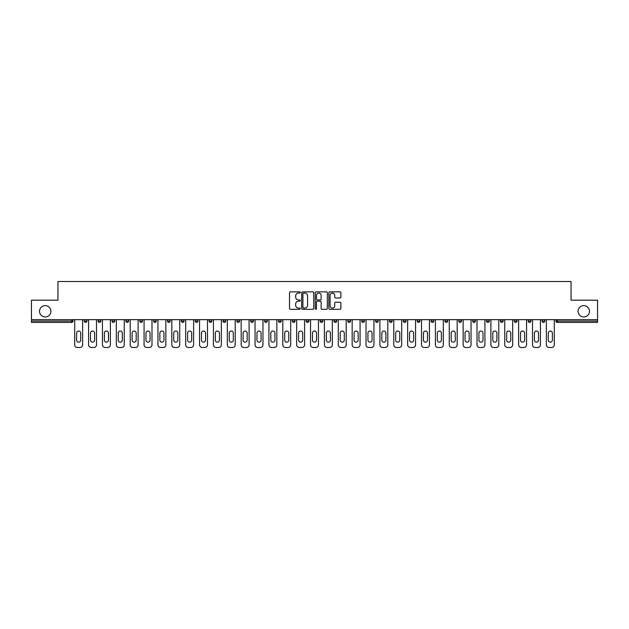 <?xml version="1.0" encoding="UTF-8"?>
<svg xmlns="http://www.w3.org/2000/svg" width="629" height="629" viewBox="0 0 629 629"><rect width="100%" height="100%" fill="white"/><g stroke="black" fill="none" stroke-linecap="round" stroke-linejoin="round"><path stroke-width="0.94" d="M50.925 311.3A5.692 5.692 0 0 1 45.233 316.992A5.692 5.692 0 0 1 39.541 311.3A5.692 5.692 0 0 1 45.233 305.608A5.692 5.692 0 0 1 50.925 311.3M589.459 311.3A5.692 5.692 0 0 1 583.767 316.992A5.692 5.692 0 0 1 578.075 311.3A5.692 5.692 0 0 1 583.767 305.608A5.692 5.692 0 0 1 589.459 311.3M300.269 292.469A0.613 0.613 0 0 0 299.663 291.856L290.386 291.856A0.873 0.873 0 0 0 289.513 292.729L289.513 308.438A0.873 0.873 0 0 0 290.386 309.311L299.663 309.311A0.613 0.613 0 0 0 300.269 308.697A0.613 0.613 0 0 0 299.663 308.092L298.461 308.092A2.791 2.791 0 0 1 295.669 305.293L295.669 303.988A2.791 2.791 0 0 1 298.461 301.197L299.663 301.197A0.613 0.613 0 0 0 300.269 300.583A0.613 0.613 0 0 0 299.663 299.97L298.461 299.97A2.791 2.791 0 0 1 295.669 297.179L295.669 295.866A2.791 2.791 0 0 1 298.461 293.075L299.663 293.075A0.613 0.613 0 0 0 300.269 292.469M340.006 298.004A0.873 0.873 0 0 0 340.879 297.132L340.879 292.729A0.873 0.873 0 0 0 340.006 291.856L329.706 291.856A0.873 0.873 0 0 0 328.833 292.729L328.833 308.438A0.873 0.873 0 0 0 329.706 309.311L340.006 309.311A0.873 0.873 0 0 0 340.879 308.438L340.879 303.115A0.873 0.873 0 0 0 340.006 302.242L335.603 302.242A0.873 0.873 0 0 0 334.73 303.115L334.73 305.757A2.335 2.335 0 0 1 332.395 308.092A2.335 2.335 0 0 1 330.06 305.757L330.06 295.41A2.335 2.335 0 0 1 332.395 293.075A2.335 2.335 0 0 1 334.73 295.41L334.73 297.132A0.873 0.873 0 0 0 335.603 298.004L340.006 298.004M31.45 319.658L31.45 300.182L57.947 300.182L57.947 281.509L571.053 281.509L571.053 300.182L597.55 300.182L597.55 319.658L31.45 319.658L31.45 321.081L71.73 321.081L71.73 319.658M313.737 292.729A0.873 0.873 0 0 0 312.865 291.856L302.565 291.856A0.873 0.873 0 0 0 301.692 292.729L301.692 308.438A0.873 0.873 0 0 0 302.565 309.311L312.865 309.311A0.873 0.873 0 0 0 313.737 308.438L313.737 292.729M316.135 291.856L326.435 291.856A0.873 0.873 0 0 1 327.308 292.729L327.308 308.438A0.873 0.873 0 0 1 326.435 309.311L322.032 309.311A0.873 0.873 0 0 1 321.152 308.438L321.152 302.069A0.873 0.873 0 0 0 320.279 301.197L317.362 301.197A0.873 0.873 0 0 0 316.489 302.069L316.489 308.697A0.613 0.613 0 0 1 315.876 309.311A0.613 0.613 0 0 1 315.263 308.697L315.263 292.729A0.873 0.873 0 0 1 316.135 291.856M71.73 322.418A1.337 1.337 0 0 0 73.066 321.081L71.73 321.081L71.73 322.418A1.337 1.337 0 0 0 73.066 321.081L73.066 319.658L73.066 321.081A1.337 1.337 0 0 1 71.73 322.418L31.45 322.418L31.45 321.081M597.55 319.658L597.55 322.418L557.27 322.418A1.337 1.337 0 0 1 555.934 321.081L555.934 319.658M84.27 321.081A1.337 1.337 0 0 0 85.607 322.418A1.337 1.337 0 0 0 86.936 321.081L86.936 319.658L86.936 321.081L84.27 321.081A1.337 1.337 0 0 0 85.607 322.418A1.337 1.337 0 0 1 84.27 321.081L84.27 319.658M98.148 319.658L98.148 321.081L98.148 319.658M100.813 319.658L100.813 321.081L100.813 319.658M114.682 319.658L114.682 321.081L112.017 321.081A1.337 1.337 0 0 0 113.354 322.418A1.337 1.337 0 0 1 112.017 321.081L112.017 319.658M125.886 319.658L125.886 321.081L125.886 319.658M128.56 319.658L128.56 321.081A1.337 1.337 0 0 1 127.223 322.418A1.337 1.337 0 0 1 125.886 321.081A1.337 1.337 0 0 0 127.223 322.418A1.337 1.337 0 0 0 128.56 321.081A1.337 1.337 0 0 1 127.223 322.418A1.337 1.337 0 0 1 125.886 321.081L128.56 321.081M139.764 319.658L139.764 321.081L139.764 319.658M142.429 319.658L142.429 321.081L142.429 319.658M156.299 319.658L156.299 321.081A1.337 1.337 0 0 1 154.97 322.418A1.337 1.337 0 0 1 153.633 321.081L153.633 319.658M170.176 319.658L170.176 321.081A1.337 1.337 0 0 1 168.839 322.418A1.337 1.337 0 0 1 167.503 321.081L167.503 319.658M184.045 319.658L184.045 321.081A1.337 1.337 0 0 1 182.709 322.418A1.337 1.337 0 0 1 181.38 321.081L181.38 319.658M197.915 319.658L197.915 321.081A1.337 1.337 0 0 1 196.586 322.418A1.337 1.337 0 0 1 195.249 321.081L195.249 319.658M209.127 319.658L209.127 321.081L209.127 319.658M211.792 319.658L211.792 321.081A1.337 1.337 0 0 1 210.456 322.418A1.337 1.337 0 0 1 209.127 321.081L211.792 321.081A1.337 1.337 0 0 1 210.456 322.418M225.662 319.658L225.662 321.081A1.337 1.337 0 0 1 224.333 322.418A1.337 1.337 0 0 1 222.996 321.081L222.996 319.658M236.866 319.658L236.866 321.081L236.866 319.658M239.539 319.658L239.539 321.081A1.337 1.337 0 0 1 238.202 322.418A1.337 1.337 0 0 1 236.866 321.081L239.539 321.081A1.337 1.337 0 0 1 238.202 322.418M253.408 319.658L253.408 321.081L250.743 321.081A1.337 1.337 0 0 0 252.072 322.418A1.337 1.337 0 0 1 250.743 321.081L250.743 319.658M267.278 319.658L267.278 321.081A1.337 1.337 0 0 1 265.949 322.418A1.337 1.337 0 0 1 264.612 321.081L264.612 319.658M279.819 322.418A1.337 1.337 0 0 0 281.155 321.081L281.155 319.658L281.155 321.081A1.337 1.337 0 0 1 279.819 322.418A1.337 1.337 0 0 1 278.482 321.081L278.482 319.658M293.688 322.418A1.337 1.337 0 0 0 295.025 321.081L295.025 319.658L295.025 321.081A1.337 1.337 0 0 1 293.688 322.418A1.337 1.337 0 0 1 292.359 321.081L292.359 319.658M308.894 319.658L308.894 321.081A1.337 1.337 0 0 1 307.565 322.418A1.337 1.337 0 0 1 306.229 321.081L306.229 319.658M322.771 319.658L322.771 321.081A1.337 1.337 0 0 1 321.435 322.418A1.337 1.337 0 0 1 320.106 321.081L320.106 319.658M336.641 319.658L336.641 321.081A1.337 1.337 0 0 1 335.312 322.418A1.337 1.337 0 0 1 333.975 321.081L333.975 319.658M347.845 319.658L347.845 321.081L347.845 319.658M350.518 319.658L350.518 321.081A1.337 1.337 0 0 1 349.181 322.418A1.337 1.337 0 0 1 347.845 321.081L350.518 321.081A1.337 1.337 0 0 1 349.181 322.418A1.337 1.337 0 0 0 350.518 321.081M361.722 319.658L361.722 321.081L361.722 319.658M364.388 319.658L364.388 321.081L364.388 319.658M375.592 319.658L375.592 321.081L375.592 319.658M378.257 319.658L378.257 321.081A1.337 1.337 0 0 1 376.928 322.418A1.337 1.337 0 0 1 375.592 321.081A1.337 1.337 0 0 0 376.928 322.418A1.337 1.337 0 0 0 378.257 321.081A1.337 1.337 0 0 1 376.928 322.418A1.337 1.337 0 0 1 375.592 321.081L378.257 321.081M389.461 319.658L389.461 321.081L389.461 319.658M392.134 319.658L392.134 321.081L392.134 319.658M406.004 319.658L406.004 321.081A1.337 1.337 0 0 1 404.667 322.418A1.337 1.337 0 0 1 403.338 321.081L403.338 319.658M419.873 319.658L419.873 321.081L417.208 321.081A1.337 1.337 0 0 0 418.544 322.418A1.337 1.337 0 0 1 417.208 321.081L417.208 319.658M433.751 319.658L433.751 321.081A1.337 1.337 0 0 1 432.414 322.418A1.337 1.337 0 0 1 431.085 321.081L431.085 319.658M444.955 319.658L444.955 321.081L444.955 319.658M447.62 319.658L447.62 321.081L447.62 319.658M461.497 319.658L461.497 321.081A1.337 1.337 0 0 1 460.161 322.418A1.337 1.337 0 0 1 458.824 321.081L458.824 319.658M475.367 319.658L475.367 321.081L472.701 321.081A1.337 1.337 0 0 0 474.03 322.418A1.337 1.337 0 0 1 472.701 321.081L472.701 319.658M489.236 319.658L489.236 321.081A1.337 1.337 0 0 1 487.907 322.418A1.337 1.337 0 0 1 486.571 321.081L486.571 319.658M503.114 319.658L503.114 321.081L500.44 321.081A1.337 1.337 0 0 0 501.777 322.418A1.337 1.337 0 0 1 500.44 321.081L500.44 319.658M516.983 319.658L516.983 321.081A1.337 1.337 0 0 1 515.646 322.418A1.337 1.337 0 0 1 514.318 321.081L514.318 319.658M530.852 319.658L530.852 321.081L528.187 321.081A1.337 1.337 0 0 0 529.524 322.418A1.337 1.337 0 0 1 528.187 321.081L528.187 319.658M544.73 319.658L544.73 321.081A1.337 1.337 0 0 1 543.393 322.418A1.337 1.337 0 0 1 542.064 321.081L542.064 319.658M99.476 322.418A1.337 1.337 0 0 1 98.148 321.081L100.813 321.081A1.337 1.337 0 0 1 99.476 322.418A1.337 1.337 0 0 0 100.813 321.081M114.682 321.081A1.337 1.337 0 0 1 113.354 322.418A1.337 1.337 0 0 0 114.682 321.081A1.337 1.337 0 0 1 113.354 322.418A1.337 1.337 0 0 1 112.017 321.081M141.093 322.418A1.337 1.337 0 0 1 139.764 321.081A1.337 1.337 0 0 0 141.093 322.418A1.337 1.337 0 0 0 142.429 321.081A1.337 1.337 0 0 1 141.093 322.418A1.337 1.337 0 0 1 139.764 321.081L142.429 321.081A1.337 1.337 0 0 1 141.093 322.418M252.072 322.418A1.337 1.337 0 0 0 253.408 321.081A1.337 1.337 0 0 1 252.072 322.418A1.337 1.337 0 0 1 250.743 321.081M321.435 322.418A1.337 1.337 0 0 0 322.771 321.081A1.337 1.337 0 0 1 321.435 322.418M363.051 322.418A1.337 1.337 0 0 1 361.722 321.081L364.388 321.081A1.337 1.337 0 0 1 363.051 322.418A1.337 1.337 0 0 0 364.388 321.081A1.337 1.337 0 0 1 363.051 322.418M390.798 322.418A1.337 1.337 0 0 1 389.461 321.081A1.337 1.337 0 0 0 390.798 322.418A1.337 1.337 0 0 0 392.134 321.081A1.337 1.337 0 0 1 390.798 322.418A1.337 1.337 0 0 1 389.461 321.081L392.134 321.081A1.337 1.337 0 0 1 390.798 322.418M418.544 322.418A1.337 1.337 0 0 0 419.873 321.081A1.337 1.337 0 0 1 418.544 322.418A1.337 1.337 0 0 1 417.208 321.081M446.291 322.418A1.337 1.337 0 0 1 444.955 321.081A1.337 1.337 0 0 0 446.291 322.418A1.337 1.337 0 0 0 447.62 321.081A1.337 1.337 0 0 1 446.291 322.418A1.337 1.337 0 0 1 444.955 321.081L447.62 321.081M474.03 322.418A1.337 1.337 0 0 0 475.367 321.081A1.337 1.337 0 0 1 474.03 322.418A1.337 1.337 0 0 1 472.701 321.081M503.114 321.081A1.337 1.337 0 0 1 501.777 322.418A1.337 1.337 0 0 0 503.114 321.081A1.337 1.337 0 0 1 501.777 322.418A1.337 1.337 0 0 1 500.44 321.081M529.524 322.418A1.337 1.337 0 0 0 530.852 321.081A1.337 1.337 0 0 1 529.524 322.418A1.337 1.337 0 0 1 528.187 321.081M543.393 322.418A1.337 1.337 0 0 0 544.73 321.081A1.337 1.337 0 0 1 543.393 322.418M557.27 319.658L557.27 322.418A1.337 1.337 0 0 1 555.934 321.081L597.55 321.081M303.524 293.075A0.613 0.613 0 0 0 302.911 293.688L302.911 307.479A0.613 0.613 0 0 0 303.524 308.092L304.79 308.092A2.791 2.791 0 0 0 307.581 305.293L307.581 295.866A2.791 2.791 0 0 0 304.79 293.075L303.524 293.075M321.152 295.457A2.335 2.335 0 0 0 318.824 293.122A2.335 2.335 0 0 0 316.489 295.457L316.489 299.097A0.873 0.873 0 0 0 317.362 299.97L320.279 299.97A0.873 0.873 0 0 0 321.152 299.097L321.152 295.457M80.716 333.087A2.044 2.044 0 0 0 78.672 331.043A2.044 2.044 0 0 0 76.628 333.087A2.044 2.044 0 0 1 78.672 331.043A2.044 2.044 0 0 1 80.716 333.087L80.716 340.108A2.044 2.044 0 0 1 78.672 342.152A2.044 2.044 0 0 1 76.628 340.108A2.044 2.044 0 0 0 78.672 342.152A2.044 2.044 0 0 0 80.716 340.108M74.709 319.658L74.709 344.826L74.709 319.658M77.383 347.491L79.962 347.491L77.383 347.491A2.665 2.665 0 0 1 74.709 344.826M82.627 319.658L82.627 344.826L82.627 319.658M76.628 340.108L76.628 333.087M79.962 347.491A2.665 2.665 0 0 0 82.627 344.826M94.586 333.087A2.044 2.044 0 0 0 92.542 331.043A2.044 2.044 0 0 0 90.497 333.087A2.044 2.044 0 0 1 92.542 331.043A2.044 2.044 0 0 1 94.586 333.087L94.586 340.108A2.044 2.044 0 0 1 92.542 342.152A2.044 2.044 0 0 1 90.497 340.108A2.044 2.044 0 0 0 92.542 342.152A2.044 2.044 0 0 0 94.586 340.108M88.587 319.658L88.587 344.826L88.587 319.658M91.252 347.491L93.831 347.491L91.252 347.491A2.665 2.665 0 0 1 88.587 344.826M96.496 319.658L96.496 344.826L96.496 319.658M108.463 333.087A2.044 2.044 0 0 0 106.411 331.043A2.044 2.044 0 0 0 104.367 333.087A2.044 2.044 0 0 1 106.411 331.043A2.044 2.044 0 0 1 108.463 333.087L108.463 340.108A2.044 2.044 0 0 1 106.411 342.152A2.044 2.044 0 0 1 104.367 340.108A2.044 2.044 0 0 0 106.411 342.152A2.044 2.044 0 0 0 108.463 340.108M102.456 319.658L102.456 344.826L102.456 319.658M105.122 347.491L107.701 347.491L105.122 347.491A2.665 2.665 0 0 1 102.456 344.826M110.374 319.658L110.374 344.826L110.374 319.658M122.333 333.087A2.044 2.044 0 0 0 120.288 331.043A2.044 2.044 0 0 0 118.244 333.087A2.044 2.044 0 0 1 120.288 331.043A2.044 2.044 0 0 1 122.333 333.087L122.333 340.108A2.044 2.044 0 0 1 120.288 342.152A2.044 2.044 0 0 1 118.244 340.108A2.044 2.044 0 0 0 120.288 342.152A2.044 2.044 0 0 0 122.333 340.108M116.326 319.658L116.326 344.826L116.326 319.658M118.999 347.491L121.578 347.491L118.999 347.491A2.665 2.665 0 0 1 116.326 344.826M124.243 319.658L124.243 344.826L124.243 319.658M136.202 333.087A2.044 2.044 0 0 0 134.158 331.043A2.044 2.044 0 0 0 132.114 333.087A2.044 2.044 0 0 1 134.158 331.043A2.044 2.044 0 0 1 136.202 333.087L136.202 340.108A2.044 2.044 0 0 1 134.158 342.152A2.044 2.044 0 0 1 132.114 340.108A2.044 2.044 0 0 0 134.158 342.152A2.044 2.044 0 0 0 136.202 340.108M130.203 319.658L130.203 344.826L130.203 319.658M132.868 347.491L135.447 347.491L132.868 347.491A2.665 2.665 0 0 1 130.203 344.826M138.113 319.658L138.113 344.826L138.113 319.658M150.079 333.087A2.044 2.044 0 0 0 148.035 331.043A2.044 2.044 0 0 0 145.983 333.087A2.044 2.044 0 0 1 148.035 331.043A2.044 2.044 0 0 1 150.079 333.087L150.079 340.108A2.044 2.044 0 0 1 148.035 342.152A2.044 2.044 0 0 1 145.983 340.108A2.044 2.044 0 0 0 148.035 342.152A2.044 2.044 0 0 0 150.079 340.108M144.072 319.658L144.072 344.826L144.072 319.658M146.746 347.491L149.325 347.491L146.746 347.491A2.665 2.665 0 0 1 144.072 344.826M151.99 319.658L151.99 344.826L151.99 319.658M90.497 340.108L90.497 333.087M93.831 347.491A2.665 2.665 0 0 0 96.496 344.826M104.367 340.108L104.367 333.087M107.701 347.491A2.665 2.665 0 0 0 110.374 344.826M118.244 340.108L118.244 333.087M121.578 347.491A2.665 2.665 0 0 0 124.243 344.826M132.114 340.108L132.114 333.087M135.447 347.491A2.665 2.665 0 0 0 138.113 344.826M145.983 340.108L145.983 333.087M149.325 347.491A2.665 2.665 0 0 0 151.99 344.826M163.949 333.087A2.044 2.044 0 0 0 161.905 331.043A2.044 2.044 0 0 0 159.86 333.087A2.044 2.044 0 0 1 161.905 331.043A2.044 2.044 0 0 1 163.949 333.087L163.949 340.108A2.044 2.044 0 0 1 161.905 342.152A2.044 2.044 0 0 1 159.86 340.108A2.044 2.044 0 0 0 161.905 342.152A2.044 2.044 0 0 0 163.949 340.108M157.95 319.658L157.95 344.826L157.95 319.658M160.615 347.491L163.194 347.491L160.615 347.491A2.665 2.665 0 0 1 157.95 344.826M165.859 319.658L165.859 344.826L165.859 319.658M159.86 340.108L159.86 333.087M163.194 347.491A2.665 2.665 0 0 0 165.859 344.826M177.818 333.087A2.044 2.044 0 0 0 175.774 331.043A2.044 2.044 0 0 0 173.73 333.087A2.044 2.044 0 0 1 175.774 331.043A2.044 2.044 0 0 1 177.818 333.087L177.818 340.108A2.044 2.044 0 0 1 175.774 342.152A2.044 2.044 0 0 1 173.73 340.108A2.044 2.044 0 0 0 175.774 342.152A2.044 2.044 0 0 0 177.818 340.108M171.819 319.658L171.819 344.826L171.819 319.658M174.485 347.491L177.064 347.491L174.485 347.491A2.665 2.665 0 0 1 171.819 344.826M179.737 319.658L179.737 344.826L179.737 319.658M173.73 340.108L173.73 333.087M177.064 347.491A2.665 2.665 0 0 0 179.737 344.826M191.696 333.087A2.044 2.044 0 0 0 189.651 331.043A2.044 2.044 0 0 0 187.607 333.087A2.044 2.044 0 0 1 189.651 331.043A2.044 2.044 0 0 1 191.696 333.087L191.696 340.108A2.044 2.044 0 0 1 189.651 342.152A2.044 2.044 0 0 1 187.607 340.108A2.044 2.044 0 0 0 189.651 342.152A2.044 2.044 0 0 0 191.696 340.108M185.689 319.658L185.689 344.826L185.689 319.658M188.362 347.491L190.941 347.491L188.362 347.491A2.665 2.665 0 0 1 185.689 344.826M193.606 319.658L193.606 344.826L193.606 319.658M187.607 340.108L187.607 333.087M190.941 347.491A2.665 2.665 0 0 0 193.606 344.826M205.565 333.087A2.044 2.044 0 0 0 203.521 331.043A2.044 2.044 0 0 0 201.477 333.087A2.044 2.044 0 0 1 203.521 331.043A2.044 2.044 0 0 1 205.565 333.087L205.565 340.108A2.044 2.044 0 0 1 203.521 342.152A2.044 2.044 0 0 1 201.477 340.108A2.044 2.044 0 0 0 203.521 342.152A2.044 2.044 0 0 0 205.565 340.108M199.566 319.658L199.566 344.826L199.566 319.658M202.231 347.491L204.81 347.491L202.231 347.491A2.665 2.665 0 0 1 199.566 344.826M207.476 319.658L207.476 344.826L207.476 319.658M201.477 340.108L201.477 333.087M204.81 347.491A2.665 2.665 0 0 0 207.476 344.826M219.442 333.087A2.044 2.044 0 0 0 217.39 331.043A2.044 2.044 0 0 0 215.346 333.087A2.044 2.044 0 0 1 217.39 331.043A2.044 2.044 0 0 1 219.442 333.087L219.442 340.108A2.044 2.044 0 0 1 217.39 342.152A2.044 2.044 0 0 1 215.346 340.108A2.044 2.044 0 0 0 217.39 342.152A2.044 2.044 0 0 0 219.442 340.108M213.435 319.658L213.435 344.826L213.435 319.658M216.101 347.491L218.68 347.491L216.101 347.491A2.665 2.665 0 0 1 213.435 344.826M221.353 319.658L221.353 344.826L221.353 319.658M215.346 340.108L215.346 333.087M218.68 347.491A2.665 2.665 0 0 0 221.353 344.826M233.312 333.087A2.044 2.044 0 0 0 231.268 331.043A2.044 2.044 0 0 0 229.223 333.087A2.044 2.044 0 0 1 231.268 331.043A2.044 2.044 0 0 1 233.312 333.087L233.312 340.108A2.044 2.044 0 0 1 231.268 342.152A2.044 2.044 0 0 1 229.223 340.108A2.044 2.044 0 0 0 231.268 342.152A2.044 2.044 0 0 0 233.312 340.108M227.305 319.658L227.305 344.826L227.305 319.658M229.978 347.491L232.557 347.491L229.978 347.491A2.665 2.665 0 0 1 227.305 344.826M235.222 319.658L235.222 344.826L235.222 319.658M229.223 340.108L229.223 333.087M232.557 347.491A2.665 2.665 0 0 0 235.222 344.826M247.181 333.087A2.044 2.044 0 0 0 245.137 331.043A2.044 2.044 0 0 0 243.093 333.087A2.044 2.044 0 0 1 245.137 331.043A2.044 2.044 0 0 1 247.181 333.087L247.181 340.108A2.044 2.044 0 0 1 245.137 342.152A2.044 2.044 0 0 1 243.093 340.108A2.044 2.044 0 0 0 245.137 342.152A2.044 2.044 0 0 0 247.181 340.108M241.182 319.658L241.182 344.826L241.182 319.658M243.848 347.491L246.426 347.491L243.848 347.491A2.665 2.665 0 0 1 241.182 344.826M249.092 319.658L249.092 344.826L249.092 319.658M243.093 340.108L243.093 333.087M246.426 347.491A2.665 2.665 0 0 0 249.092 344.826M261.059 333.087A2.044 2.044 0 0 0 259.014 331.043A2.044 2.044 0 0 0 256.962 333.087A2.044 2.044 0 0 1 259.014 331.043A2.044 2.044 0 0 1 261.059 333.087L261.059 340.108A2.044 2.044 0 0 1 259.014 342.152A2.044 2.044 0 0 1 256.962 340.108A2.044 2.044 0 0 0 259.014 342.152A2.044 2.044 0 0 0 261.059 340.108M255.052 319.658L255.052 344.826L255.052 319.658M257.725 347.491L260.304 347.491L257.725 347.491A2.665 2.665 0 0 1 255.052 344.826M262.969 319.658L262.969 344.826L262.969 319.658M256.962 340.108L256.962 333.087M260.304 347.491A2.665 2.665 0 0 0 262.969 344.826M274.928 333.087A2.044 2.044 0 0 0 272.884 331.043A2.044 2.044 0 0 0 270.84 333.087A2.044 2.044 0 0 1 272.884 331.043A2.044 2.044 0 0 1 274.928 333.087L274.928 340.108A2.044 2.044 0 0 1 272.884 342.152A2.044 2.044 0 0 1 270.84 340.108A2.044 2.044 0 0 0 272.884 342.152A2.044 2.044 0 0 0 274.928 340.108M268.929 319.658L268.929 344.826L268.929 319.658M271.594 347.491L274.173 347.491L271.594 347.491A2.665 2.665 0 0 1 268.929 344.826M276.839 319.658L276.839 344.826L276.839 319.658M270.84 340.108L270.84 333.087M274.173 347.491A2.665 2.665 0 0 0 276.839 344.826M288.797 333.087A2.044 2.044 0 0 0 286.753 331.043A2.044 2.044 0 0 0 284.709 333.087A2.044 2.044 0 0 1 286.753 331.043A2.044 2.044 0 0 1 288.797 333.087L288.797 340.108A2.044 2.044 0 0 1 286.753 342.152A2.044 2.044 0 0 1 284.709 340.108A2.044 2.044 0 0 0 286.753 342.152A2.044 2.044 0 0 0 288.797 340.108M282.798 319.658L282.798 344.826L282.798 319.658M285.464 347.491L288.043 347.491L285.464 347.491A2.665 2.665 0 0 1 282.798 344.826M290.716 319.658L290.716 344.826L290.716 319.658M284.709 340.108L284.709 333.087M288.043 347.491A2.665 2.665 0 0 0 290.716 344.826M302.675 333.087A2.044 2.044 0 0 0 300.631 331.043A2.044 2.044 0 0 0 298.578 333.087A2.044 2.044 0 0 1 300.631 331.043A2.044 2.044 0 0 1 302.675 333.087L302.675 340.108A2.044 2.044 0 0 1 300.631 342.152A2.044 2.044 0 0 1 298.578 340.108A2.044 2.044 0 0 0 300.631 342.152A2.044 2.044 0 0 0 302.675 340.108M296.668 319.658L296.668 344.826L296.668 319.658M299.341 347.491L301.92 347.491L299.341 347.491A2.665 2.665 0 0 1 296.668 344.826M304.585 319.658L304.585 344.826L304.585 319.658M298.578 340.108L298.578 333.087M301.92 347.491A2.665 2.665 0 0 0 304.585 344.826M316.544 333.087A2.044 2.044 0 0 0 314.5 331.043A2.044 2.044 0 0 0 312.456 333.087A2.044 2.044 0 0 1 314.5 331.043A2.044 2.044 0 0 1 316.544 333.087L316.544 340.108A2.044 2.044 0 0 1 314.5 342.152A2.044 2.044 0 0 1 312.456 340.108A2.044 2.044 0 0 0 314.5 342.152A2.044 2.044 0 0 0 316.544 340.108M310.545 319.658L310.545 344.826L310.545 319.658M313.211 347.491L315.789 347.491L313.211 347.491A2.665 2.665 0 0 1 310.545 344.826M318.455 319.658L318.455 344.826L318.455 319.658M312.456 340.108L312.456 333.087M315.789 347.491A2.665 2.665 0 0 0 318.455 344.826M330.422 333.087A2.044 2.044 0 0 0 328.369 331.043A2.044 2.044 0 0 0 326.325 333.087A2.044 2.044 0 0 1 328.369 331.043A2.044 2.044 0 0 1 330.422 333.087L330.422 340.108A2.044 2.044 0 0 1 328.369 342.152A2.044 2.044 0 0 1 326.325 340.108A2.044 2.044 0 0 0 328.369 342.152A2.044 2.044 0 0 0 330.422 340.108M324.415 319.658L324.415 344.826L324.415 319.658M327.08 347.491L329.659 347.491L327.08 347.491A2.665 2.665 0 0 1 324.415 344.826M332.332 319.658L332.332 344.826L332.332 319.658M326.325 340.108L326.325 333.087M329.659 347.491A2.665 2.665 0 0 0 332.332 344.826M344.291 333.087A2.044 2.044 0 0 0 342.247 331.043A2.044 2.044 0 0 0 340.203 333.087A2.044 2.044 0 0 1 342.247 331.043A2.044 2.044 0 0 1 344.291 333.087L344.291 340.108A2.044 2.044 0 0 1 342.247 342.152A2.044 2.044 0 0 1 340.203 340.108A2.044 2.044 0 0 0 342.247 342.152A2.044 2.044 0 0 0 344.291 340.108M338.284 319.658L338.284 344.826L338.284 319.658M340.957 347.491L343.536 347.491L340.957 347.491A2.665 2.665 0 0 1 338.284 344.826M346.202 319.658L346.202 344.826L346.202 319.658M340.203 340.108L340.203 333.087M343.536 347.491A2.665 2.665 0 0 0 346.202 344.826M358.16 333.087A2.044 2.044 0 0 0 356.116 331.043A2.044 2.044 0 0 0 354.072 333.087A2.044 2.044 0 0 1 356.116 331.043A2.044 2.044 0 0 1 358.16 333.087L358.16 340.108A2.044 2.044 0 0 1 356.116 342.152A2.044 2.044 0 0 1 354.072 340.108A2.044 2.044 0 0 0 356.116 342.152A2.044 2.044 0 0 0 358.16 340.108M352.161 319.658L352.161 344.826L352.161 319.658M354.827 347.491L357.406 347.491L354.827 347.491A2.665 2.665 0 0 1 352.161 344.826M360.071 319.658L360.071 344.826L360.071 319.658M354.072 340.108L354.072 333.087M357.406 347.491A2.665 2.665 0 0 0 360.071 344.826M372.038 333.087A2.044 2.044 0 0 0 369.986 331.043A2.044 2.044 0 0 0 367.941 333.087A2.044 2.044 0 0 1 369.986 331.043A2.044 2.044 0 0 1 372.038 333.087L372.038 340.108A2.044 2.044 0 0 1 369.986 342.152A2.044 2.044 0 0 1 367.941 340.108A2.044 2.044 0 0 0 369.986 342.152A2.044 2.044 0 0 0 372.038 340.108M366.031 319.658L366.031 344.826L366.031 319.658M368.696 347.491L371.275 347.491L368.696 347.491A2.665 2.665 0 0 1 366.031 344.826M373.948 319.658L373.948 344.826L373.948 319.658M367.941 340.108L367.941 333.087M371.275 347.491A2.665 2.665 0 0 0 373.948 344.826M385.907 333.087A2.044 2.044 0 0 0 383.863 331.043A2.044 2.044 0 0 0 381.819 333.087A2.044 2.044 0 0 1 383.863 331.043A2.044 2.044 0 0 1 385.907 333.087L385.907 340.108A2.044 2.044 0 0 1 383.863 342.152A2.044 2.044 0 0 1 381.819 340.108A2.044 2.044 0 0 0 383.863 342.152A2.044 2.044 0 0 0 385.907 340.108M379.908 319.658L379.908 344.826L379.908 319.658M382.574 347.491L385.152 347.491L382.574 347.491A2.665 2.665 0 0 1 379.908 344.826M387.818 319.658L387.818 344.826L387.818 319.658M381.819 340.108L381.819 333.087M385.152 347.491A2.665 2.665 0 0 0 387.818 344.826M399.777 333.087A2.044 2.044 0 0 0 397.732 331.043A2.044 2.044 0 0 0 395.688 333.087A2.044 2.044 0 0 1 397.732 331.043A2.044 2.044 0 0 1 399.777 333.087L399.777 340.108A2.044 2.044 0 0 1 397.732 342.152A2.044 2.044 0 0 1 395.688 340.108A2.044 2.044 0 0 0 397.732 342.152A2.044 2.044 0 0 0 399.777 340.108M393.778 319.658L393.778 344.826L393.778 319.658M396.443 347.491L399.022 347.491L396.443 347.491A2.665 2.665 0 0 1 393.778 344.826M401.695 319.658L401.695 344.826L401.695 319.658M395.688 340.108L395.688 333.087M399.022 347.491A2.665 2.665 0 0 0 401.695 344.826M413.654 333.087A2.044 2.044 0 0 0 411.61 331.043A2.044 2.044 0 0 0 409.558 333.087A2.044 2.044 0 0 1 411.61 331.043A2.044 2.044 0 0 1 413.654 333.087L413.654 340.108A2.044 2.044 0 0 1 411.61 342.152A2.044 2.044 0 0 1 409.558 340.108A2.044 2.044 0 0 0 411.61 342.152A2.044 2.044 0 0 0 413.654 340.108M407.647 319.658L407.647 344.826L407.647 319.658M410.32 347.491L412.899 347.491L410.32 347.491A2.665 2.665 0 0 1 407.647 344.826M415.565 319.658L415.565 344.826L415.565 319.658M409.558 340.108L409.558 333.087M412.899 347.491A2.665 2.665 0 0 0 415.565 344.826M427.523 333.087A2.044 2.044 0 0 0 425.479 331.043A2.044 2.044 0 0 0 423.435 333.087A2.044 2.044 0 0 1 425.479 331.043A2.044 2.044 0 0 1 427.523 333.087L427.523 340.108A2.044 2.044 0 0 1 425.479 342.152A2.044 2.044 0 0 1 423.435 340.108A2.044 2.044 0 0 0 425.479 342.152A2.044 2.044 0 0 0 427.523 340.108M421.524 319.658L421.524 344.826L421.524 319.658M424.19 347.491L426.769 347.491L424.19 347.491A2.665 2.665 0 0 1 421.524 344.826M429.434 319.658L429.434 344.826L429.434 319.658M423.435 340.108L423.435 333.087M426.769 347.491A2.665 2.665 0 0 0 429.434 344.826M441.393 333.087A2.044 2.044 0 0 0 439.349 331.043A2.044 2.044 0 0 0 437.304 333.087A2.044 2.044 0 0 1 439.349 331.043A2.044 2.044 0 0 1 441.393 333.087L441.393 340.108A2.044 2.044 0 0 1 439.349 342.152A2.044 2.044 0 0 1 437.304 340.108A2.044 2.044 0 0 0 439.349 342.152A2.044 2.044 0 0 0 441.393 340.108M435.394 319.658L435.394 344.826L435.394 319.658M438.059 347.491L440.638 347.491L438.059 347.491A2.665 2.665 0 0 1 435.394 344.826M443.311 319.658L443.311 344.826L443.311 319.658M437.304 340.108L437.304 333.087M440.638 347.491A2.665 2.665 0 0 0 443.311 344.826M455.27 333.087A2.044 2.044 0 0 0 453.226 331.043A2.044 2.044 0 0 0 451.182 333.087A2.044 2.044 0 0 1 453.226 331.043A2.044 2.044 0 0 1 455.27 333.087L455.27 340.108A2.044 2.044 0 0 1 453.226 342.152A2.044 2.044 0 0 1 451.182 340.108A2.044 2.044 0 0 0 453.226 342.152A2.044 2.044 0 0 0 455.27 340.108M449.263 319.658L449.263 344.826L449.263 319.658M451.936 347.491L454.515 347.491L451.936 347.491A2.665 2.665 0 0 1 449.263 344.826M457.181 319.658L457.181 344.826L457.181 319.658M451.182 340.108L451.182 333.087M454.515 347.491A2.665 2.665 0 0 0 457.181 344.826M469.14 333.087A2.044 2.044 0 0 0 467.095 331.043A2.044 2.044 0 0 0 465.051 333.087A2.044 2.044 0 0 1 467.095 331.043A2.044 2.044 0 0 1 469.14 333.087L469.14 340.108A2.044 2.044 0 0 1 467.095 342.152A2.044 2.044 0 0 1 465.051 340.108A2.044 2.044 0 0 0 467.095 342.152A2.044 2.044 0 0 0 469.14 340.108M463.141 319.658L463.141 344.826L463.141 319.658M465.806 347.491L468.385 347.491L465.806 347.491A2.665 2.665 0 0 1 463.141 344.826M471.05 319.658L471.05 344.826L471.05 319.658M465.051 340.108L465.051 333.087M468.385 347.491A2.665 2.665 0 0 0 471.05 344.826M483.017 333.087A2.044 2.044 0 0 0 480.965 331.043A2.044 2.044 0 0 0 478.921 333.087A2.044 2.044 0 0 1 480.965 331.043A2.044 2.044 0 0 1 483.017 333.087L483.017 340.108A2.044 2.044 0 0 1 480.965 342.152A2.044 2.044 0 0 1 478.921 340.108A2.044 2.044 0 0 0 480.965 342.152A2.044 2.044 0 0 0 483.017 340.108M477.01 319.658L477.01 344.826L477.01 319.658M479.675 347.491L482.254 347.491L479.675 347.491A2.665 2.665 0 0 1 477.01 344.826M484.928 319.658L484.928 344.826L484.928 319.658M478.921 340.108L478.921 333.087M482.254 347.491A2.665 2.665 0 0 0 484.928 344.826M496.886 333.087A2.044 2.044 0 0 0 494.842 331.043A2.044 2.044 0 0 0 492.798 333.087A2.044 2.044 0 0 1 494.842 331.043A2.044 2.044 0 0 1 496.886 333.087L496.886 340.108A2.044 2.044 0 0 1 494.842 342.152A2.044 2.044 0 0 1 492.798 340.108A2.044 2.044 0 0 0 494.842 342.152A2.044 2.044 0 0 0 496.886 340.108M490.887 319.658L490.887 344.826L490.887 319.658M493.553 347.491L496.132 347.491L493.553 347.491A2.665 2.665 0 0 1 490.887 344.826M498.797 319.658L498.797 344.826L498.797 319.658M492.798 340.108L492.798 333.087M496.132 347.491A2.665 2.665 0 0 0 498.797 344.826M510.756 333.087A2.044 2.044 0 0 0 508.712 331.043A2.044 2.044 0 0 0 506.667 333.087A2.044 2.044 0 0 1 508.712 331.043A2.044 2.044 0 0 1 510.756 333.087L510.756 340.108A2.044 2.044 0 0 1 508.712 342.152A2.044 2.044 0 0 1 506.667 340.108A2.044 2.044 0 0 0 508.712 342.152A2.044 2.044 0 0 0 510.756 340.108M504.757 319.658L504.757 344.826L504.757 319.658M507.422 347.491L510.001 347.491L507.422 347.491A2.665 2.665 0 0 1 504.757 344.826M512.674 319.658L512.674 344.826L512.674 319.658M506.667 340.108L506.667 333.087M510.001 347.491A2.665 2.665 0 0 0 512.674 344.826M524.633 333.087A2.044 2.044 0 0 0 522.589 331.043A2.044 2.044 0 0 0 520.537 333.087A2.044 2.044 0 0 1 522.589 331.043A2.044 2.044 0 0 1 524.633 333.087L524.633 340.108A2.044 2.044 0 0 1 522.589 342.152A2.044 2.044 0 0 1 520.537 340.108A2.044 2.044 0 0 0 522.589 342.152A2.044 2.044 0 0 0 524.633 340.108M518.626 319.658L518.626 344.826L518.626 319.658M521.299 347.491L523.878 347.491L521.299 347.491A2.665 2.665 0 0 1 518.626 344.826M526.544 319.658L526.544 344.826L526.544 319.658M520.537 340.108L520.537 333.087M523.878 347.491A2.665 2.665 0 0 0 526.544 344.826M538.503 333.087A2.044 2.044 0 0 0 536.458 331.043A2.044 2.044 0 0 0 534.414 333.087A2.044 2.044 0 0 1 536.458 331.043A2.044 2.044 0 0 1 538.503 333.087L538.503 340.108A2.044 2.044 0 0 1 536.458 342.152A2.044 2.044 0 0 1 534.414 340.108A2.044 2.044 0 0 0 536.458 342.152A2.044 2.044 0 0 0 538.503 340.108M532.504 319.658L532.504 344.826L532.504 319.658M535.169 347.491L537.748 347.491L535.169 347.491A2.665 2.665 0 0 1 532.504 344.826M540.413 319.658L540.413 344.826L540.413 319.658M534.414 340.108L534.414 333.087M537.748 347.491A2.665 2.665 0 0 0 540.413 344.826M552.372 333.087A2.044 2.044 0 0 0 550.328 331.043A2.044 2.044 0 0 0 548.284 333.087A2.044 2.044 0 0 1 550.328 331.043A2.044 2.044 0 0 1 552.372 333.087L552.372 340.108A2.044 2.044 0 0 1 550.328 342.152A2.044 2.044 0 0 1 548.284 340.108A2.044 2.044 0 0 0 550.328 342.152A2.044 2.044 0 0 0 552.372 340.108M546.373 319.658L546.373 344.826L546.373 319.658M549.038 347.491L551.617 347.491L549.038 347.491A2.665 2.665 0 0 1 546.373 344.826M554.291 319.658L554.291 344.826L554.291 319.658M548.284 340.108L548.284 333.087M551.617 347.491A2.665 2.665 0 0 0 554.291 344.826M85.607 322.418A1.337 1.337 0 0 0 86.936 321.081M154.97 322.418A1.337 1.337 0 0 0 156.299 321.081L153.633 321.081M168.839 322.418A1.337 1.337 0 0 0 170.176 321.081L167.503 321.081M182.709 322.418A1.337 1.337 0 0 0 184.045 321.081L181.38 321.081M196.586 322.418A1.337 1.337 0 0 0 197.915 321.081L195.249 321.081M224.333 322.418A1.337 1.337 0 0 0 225.662 321.081L222.996 321.081M265.949 322.418A1.337 1.337 0 0 0 267.278 321.081L264.612 321.081M281.155 321.081L278.482 321.081M295.025 321.081L292.359 321.081M307.565 322.418A1.337 1.337 0 0 0 308.894 321.081L306.229 321.081M322.771 321.081L320.106 321.081M335.312 322.418A1.337 1.337 0 0 0 336.641 321.081L333.975 321.081M404.667 322.418A1.337 1.337 0 0 0 406.004 321.081L403.338 321.081M432.414 322.418A1.337 1.337 0 0 0 433.751 321.081L431.085 321.081M460.161 322.418A1.337 1.337 0 0 0 461.497 321.081L458.824 321.081M487.907 322.418A1.337 1.337 0 0 0 489.236 321.081L486.571 321.081M515.646 322.418A1.337 1.337 0 0 0 516.983 321.081L514.318 321.081M544.73 321.081L542.064 321.081M557.27 322.418A1.337 1.337 0 0 1 555.934 321.081"/></g></svg>

